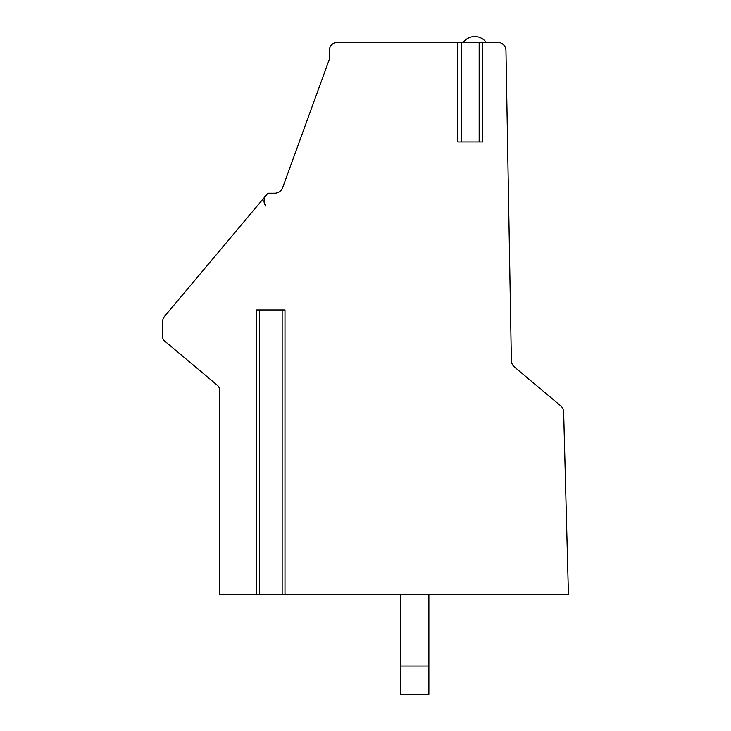 <?xml version="1.0" encoding="UTF-8"?>
<svg xmlns="http://www.w3.org/2000/svg" width="731" height="731" viewBox="0 0 731 731"><rect width="100%" height="100%" fill="white"/><g stroke="black" fill="none" stroke-linecap="round" stroke-linejoin="round"><path stroke-width="1.1" d="M497.409 42.243L337.786 42.243A8.544 8.544 0 0 0 329.242 50.786L329.242 59.586L282.659 187.575A8.544 8.544 0 0 1 274.628 193.194L267.921 193.194L164.576 316.349A8.544 8.544 0 0 0 162.574 321.841L162.574 336.662A5.693 5.693 0 0 0 164.612 341.021L217.5 385.401A5.693 5.693 0 0 1 219.538 389.769L219.538 594.769L568.426 594.769L563.638 412.037A8.544 8.544 0 0 0 560.595 405.751L514.414 366.999A8.544 8.544 0 0 1 511.362 360.602L505.953 50.64A8.544 8.544 0 0 0 497.409 42.243M284.989 594.769L284.989 309.962L256.618 309.962L256.618 594.769M482.57 42.243L482.57 141.924L457.761 141.924L457.761 42.243M400.387 594.769L400.387 665.968L428.869 665.968L428.869 594.769M428.869 665.968L428.869 694.45L400.387 694.45L400.387 665.968M265.682 205.968C263.352 202.67 263.489 199.134 266.102 195.36L266.102 195.36C263.489 199.079 263.352 202.615 265.682 205.968L264.065 200.285M264.211 199.197L264.869 197.26M463.326 42.243A14.236 14.236 0 0 1 486.115 42.243M479.152 42.243L479.152 141.924M461.179 42.243L461.179 141.924M282.148 309.962L282.148 594.769M259.459 309.962L259.459 594.769"/></g></svg>
